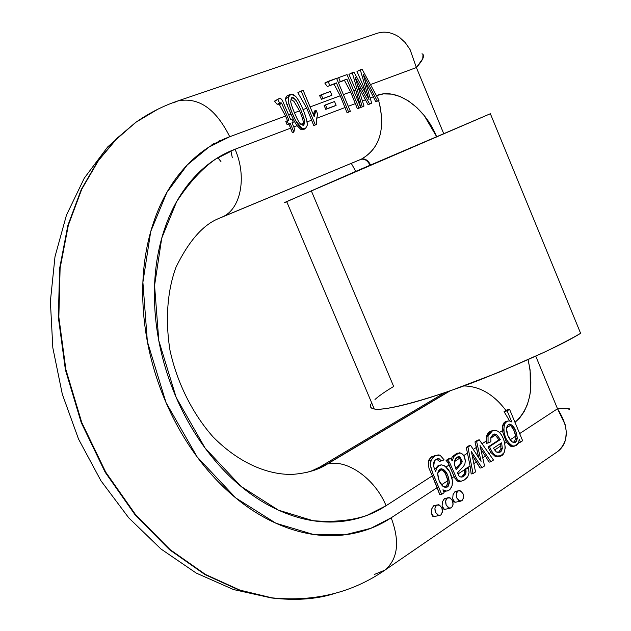 <?xml version="1.0" encoding="UTF-8"?>
<svg xmlns="http://www.w3.org/2000/svg" width="631" height="631" viewBox="0 0 631 631"><rect width="100%" height="100%" fill="white"/><g stroke="black" fill="none" stroke-linecap="round" stroke-linejoin="round"><path stroke-width="0.95" d="M371.73 402.98C369.277 406.088 370.121 408.091 374.27 408.991C384.295 411.578 432.211 398.611 481.153 379.381C530.245 359.378 563.404 344.021 580.623 333.318L490.366 113.73L286.679 201.573C283.5 203.048 283.54 203.135 286.789 201.825M284.368 202.693L359.457 169.771L490.366 113.73L580.623 333.318C570.605 339.139 558.482 345.433 544.269 352.224L498.703 372.353L451.678 390.281C436.478 395.59 422.951 399.849 411.081 403.059C399.265 406.238 389.919 408.194 383.041 408.912C376.21 409.622 372.148 409.14 370.862 407.468M374.988 399.486C379.002 395.842 385.233 391.504 393.665 386.472L311.604 191.493M376.439 95.628L383.427 93.893L391.701 94.137L400.267 96.582L408.73 101.126L416.854 107.578L424.277 115.662L436.605 136.611M528.052 359.733L530.127 369.979L530.371 391.93L529.646 396.331L527.39 404.487L524.124 411.641L519.621 418.069L514.999 422.384C529.827 408.967 534.26 388.404 528.289 360.68M423.022 54.4L422.754 58.77L416.389 67.549L370.436 84.578L416.389 67.549L443.696 133.583L416.389 67.549L410.079 49.597L405.26 42.624L399.399 37.213C391.654 32.094 383.995 30.872 376.407 33.553L177.556 101.039C163.027 105.969 149.271 112.965 136.28 122.02L157.86 109.21L135.791 122.296L107.688 146.928L84.262 178.179L66.46 215.132L55 256.651L50.377 301.358L52.823 347.76L62.319 394.225L78.552 439.105L100.96 480.798L128.74 517.838L160.889 548.938L196.249 573.09L233.549 589.559L271.448 597.951C295.103 600.696 315.532 599.355 332.726 593.937C315.532 599.355 295.103 600.696 271.448 597.951L239.401 590.23L204.933 574.557L169.565 549.735L135.468 515.369L105.203 472.288L81.257 422.683L65.403 369.813L58.344 317.306L59.622 268.412L67.864 225.409L81.289 189.45L98.057 160.684L116.632 138.591L135.791 122.296L155.857 110.228L135.791 122.296L116.632 138.591L98.057 160.684L81.289 189.45L67.864 225.409L59.622 268.412L58.344 317.306L65.403 369.813L81.257 422.683L105.203 472.288L135.468 515.369L169.565 549.735L204.933 574.557L239.401 590.23L272 597.865L239.954 590.135L205.477 574.462L170.094 549.625L135.988 515.243L105.724 472.146L81.762 422.518L65.9 369.624L58.841 317.093L60.111 268.183L68.353 225.172L81.77 189.197L98.546 160.424L117.121 138.323L136.28 122.02L117.121 138.323L98.546 160.424L81.77 189.197L68.353 225.172L60.111 268.183L58.841 317.093L65.9 369.624L81.762 422.518L105.724 472.146L135.988 515.243L170.094 549.625L205.477 574.462L239.954 590.135L272 597.865C296.515 600.673 317.559 599.15 335.14 593.306C317.559 599.15 296.515 600.673 272 597.865C314.309 601.974 351.79 592.848 384.437 570.471L556.842 452.104C561.322 449.059 564.272 444.721 565.699 439.081L566.291 431.691L565.124 424.529L557.512 408.762L519.66 433.576L557.512 408.762L535.774 356.207L557.512 408.762L567.198 408.399L569.477 409.495L569.067 409.827C571.071 408.336 567.214 407.981 557.512 408.762C569.178 427.282 569.162 441.574 557.481 451.646M360.79 159.398L361.303 159.17C364.907 158.223 367.999 160.156 370.578 164.967C367.999 160.156 364.907 158.223 361.303 159.17L220.227 217.861L360.79 159.398C364.552 158.452 367.707 160.534 370.255 165.645C367.707 160.534 364.552 158.452 360.79 159.398M434.948 455.629L430.918 457.23L428.299 460.701L428.922 468.139L432.306 475.861L386.069 505.715C374.988 478.432 346.395 458.65 327.26 464.085L450.179 390.802L327.26 464.085C318.537 469.787 307.052 473.203 292.808 474.354C270.802 475.143 241.066 465.299 213.089 436.92C192.747 414.031 177.082 382.954 169.999 350.347C164.794 318 167.909 288.951 176.073 267.039C189.095 240.545 203.537 224.281 219.414 218.231L361.303 159.17C379.318 149.003 385.336 130.246 379.357 102.916M449.469 391.046L326.716 464.219L449.469 391.046M306.784 472.414L316.115 469.44L326.716 464.219L316.115 469.44L306.784 472.414M360.687 107.357L347.026 74.584L360.687 107.357L357.406 108.761L359.149 108.09L357.406 108.761L350.615 91.929L344.423 80.318L350.615 91.929L343.39 94.603L350.615 91.929L357.406 108.761L360.687 107.357L359.149 108.09L360.687 107.357L359.347 102.104L358.613 102.38L359.347 102.104L355.789 90.004L353.77 90.754L355.789 90.004L348.935 74.371L355.789 90.004L360.593 106.954M362.431 87.551L363.803 87.039L356.988 71.484L363.803 87.039L365.672 93.443L363.803 87.039L362.431 87.551M173.509 102.821L177.918 100.921C198.56 96.835 215.834 108.769 229.747 136.722L285.551 116.041L279.415 104.612L277.971 103.934M278.121 103.863L281.095 102.727L277.151 104.352L274.556 101.141L275.802 100.25M286.924 104.628L288.888 103.634L286.924 104.628L290.962 114.037L288.698 114.874L290.962 114.037L286.924 104.628L285.322 98.815L286.963 95.975M303.038 109.557L306.745 108.185L297.864 92.718L306.745 108.185L313.804 125.616L315.35 124.875L301.161 91.045L297.864 92.718L301.161 91.045L315.35 124.875L316.62 124.386L313.804 125.616L306.745 108.185L303.038 109.557M310.113 106.939L340.219 95.778L333.98 84.097L327.292 86.518L324.807 83.04L327.292 86.518L336.433 82.866L348.596 111.987L350.363 111.308L336.599 78.331L328.104 81.375L329.745 85.288L328.104 81.375L324.807 83.04L336.599 78.331L350.363 111.308L348.596 111.987L336.433 82.866L327.292 86.518L336.433 82.866L333.98 84.097L340.219 95.778L347.058 112.72L348.596 111.987L347.058 112.72L340.219 95.778L310.113 106.939M344.423 80.318L338.342 82.519L344.423 80.318M321.463 99.28L319.586 95.596L321.463 99.28L322.859 98.586L321.258 94.76L319.586 95.596L330.313 91.448L331.906 95.257L322.859 98.586L321.258 94.76L330.313 91.448L331.906 95.257L321.463 99.28M278.602 98.822L274.556 101.141L279.517 98.499L280.913 98.854L282.373 100.432L290.639 119.496L291.932 119.014L293.297 122.272L292.011 122.761L294.574 128.866L293.88 132.037L290.26 123.416L288.477 124.086L287.105 120.821L288.888 120.158L281.741 103.437L281.095 102.727L278.626 103.973L279.415 104.612L281.741 103.437L281.095 102.727L279.643 103.09L277.829 99.469C279.612 97.947 281.126 98.27 282.373 100.432L290.639 119.496L291.932 119.014L293.297 122.272L292.011 122.761L294.574 128.866L293.88 132.037L290.26 123.416L288.477 124.086L287.105 120.821L288.888 120.158L281.741 103.437L279.415 104.612L285.551 116.041L229.747 136.722C210.975 143.616 194.545 155.589 180.442 172.634C166.339 189.773 156.031 210.928 149.492 236.089C143.016 261.352 141.17 288.533 143.955 317.622C146.826 346.758 154.185 375.082 166.04 402.61C177.966 430.082 193.212 454.17 211.779 474.875C230.362 495.477 250.436 510.992 272.008 521.411C293.541 531.736 314.64 536.476 335.313 535.624C355.923 534.717 374.546 528.778 391.181 517.799L437.244 487.605L432.306 475.861L439.807 494.72L437.244 487.605L391.181 517.799C400.038 541.556 397.94 559.003 384.91 570.14C397.94 559.003 400.038 541.556 391.181 517.799L370.791 528.321L344.928 534.836L313.134 534.386L275.968 523.265L235.797 497.969L197.18 456.954L166.04 402.61L147.362 341.545L142.898 282.254L150.73 231.498L166.876 192.423L187.273 164.928L208.853 147.141L229.747 136.722C215.834 108.769 198.56 96.835 177.918 100.921M416.389 67.549C423.322 59.669 425.191 55.071 421.997 53.761L422.683 54.1M513.744 446.338L510.96 446.448L506.417 442.26L504.8 443.317L506.417 442.26L502.252 430.705L506.417 442.26M498.608 456.331L495.232 456.387L490.847 452.466L489.009 453.665L490.847 452.466L488.071 446.961L490.847 452.466M461.837 476.752L464.329 473.763L464.306 469.464L465.757 469.141L465.047 475.04L462.562 476.926L460.117 476.839L461.308 477.075C465.236 476.405 466.719 473.755 465.757 469.141L464.306 469.464L470.087 466.072L466.301 447.45L468.959 445.746L470.616 445.36L466.301 447.45L467.95 447.063L473.029 473.573L471.183 473.968L470.087 466.072L471.183 473.968L473.029 473.573L475.522 471.925L471.412 451.63L481.95 467.666L480.096 468.076L481.95 467.666L484.545 465.954L479.986 445.478L490.902 461.742L493.489 460.031L479.268 439.807L477.62 440.193L479.268 439.807L493.489 460.031L490.902 461.742L489.057 462.144L485.405 456.032L482.754 457.775L485.405 456.032L489.057 462.144L490.902 461.742L479.986 445.478L484.545 465.954L481.95 467.666L474.039 455.606L472.595 455.937L476.492 461.876L473.842 463.611L476.492 461.876L480.096 468.076L472.146 455.259L472.595 455.937L474.039 455.606L471.412 451.63L475.522 471.925L473.029 473.573L467.95 447.063L470.616 445.36L481.09 461.371L476.626 441.503L474.977 441.889L478.724 457.593L476.429 447.379L473.297 449.406L476.429 447.379L474.977 441.889L477.62 440.193L474.977 441.889L479.268 439.807L476.626 441.503L481.09 461.371L470.616 445.36L466.301 447.45L470.087 466.072L464.384 469.811C465.26 473.416 464.195 475.837 461.198 477.075M460.038 481.477L456.954 480.956L454.131 476.531L451.946 477.967L454.131 476.531L455.156 478.724L456.647 478.408L449.58 462.468L448.089 462.807L454.131 476.531L449.193 464.96L446.149 466.932L449.193 464.96L448.089 462.807L449.58 462.468L447.718 460.054L446.062 460.425L448.089 462.807L446.062 460.425L448.815 458.666L450.463 458.287L447.718 460.054L449.58 462.468L456.647 478.408L458.603 480.601L461.166 481.193L459.336 481.579L460.654 481.303M446.22 491.068L443.53 491.304M384.91 570.14L374.254 574.502M452.679 498.861L454.927 502.323L455.708 502.166L453.823 501.858L452.679 498.876L453.058 494.649L455.046 491.533L456.434 491.107M442.094 505.967L444.358 509.422L445.178 509.256L443.262 508.965L442.094 505.967L442.473 501.716L444.492 498.569L445.92 498.135M431.352 513.161L433.631 516.623L434.499 516.45L432.543 516.166L431.352 513.161L431.73 508.878L433.773 505.707L435.256 505.257M513.847 442.662L515.811 438.49L517.278 438.151C516.261 429.885 513.673 425.215 509.525 424.135L507.403 425.412L506.417 428.528C506.701 433.86 508.539 438.293 511.93 441.842L514.273 442.67L515.559 442.221L516.742 440.683L517.278 438.151L515.811 438.49L515.748 436.139L510.077 439.862L515.748 436.139L513.642 429.679L510.55 425.349L506.48 427.976L510.55 425.349C512.987 427.629 514.715 431.225 515.748 436.139L515.811 438.49L513.871 442.662M436.794 137.085C424.978 107.412 396.844 87.315 376.762 95.502M378.632 100.526C385.754 128.85 379.98 148.403 361.303 159.17L222.12 217.04C240.648 209.642 247.344 177.177 235.04 149.231L290.646 128.156L292.405 132.755L293.88 132.037L292.405 132.755L288.927 124.07L287.144 124.741L285.772 121.475L287.105 120.821L285.772 121.475L287.144 124.741L288.927 124.07L290.646 128.156L235.04 149.231C247.344 177.177 240.648 209.642 222.12 217.04L219.414 218.231M463.73 385.959C479.623 386.164 493.694 394.32 505.944 410.442L504.059 411.633L507.15 410.86L509.572 409.33L506.48 410.103L509.572 409.33L522.634 440.738L520.449 442.181L522.634 440.738L509.572 409.33L507.15 410.86L504.059 411.633L509.619 420.948L504.059 411.633L505.944 410.442C494.168 394.864 480.554 386.7 465.094 385.951M442.907 489.822L444.121 492.708L442.907 489.822C445.604 491.667 448.026 491.446 450.179 489.159L452.143 485.413L452.34 480.294L449.698 471.751L444.808 465.891L441.574 464.873L438.719 465.828L436.51 468.415L435.642 471.783L433.647 466.451L434.467 460.906L436.116 459.305L437.835 458.674L439.279 458.855L441.29 460.93L444.114 459.857L440.028 455.156L444.114 459.857L439.373 461.371L441.29 460.93L439.279 458.855L436.967 459.384L439.373 461.371L436.967 459.384L439.279 458.855L438.222 458.705C434.396 459.683 432.874 462.263 433.647 466.451L435.642 471.783C436.368 467.35 438.34 465.055 441.55 464.873C447.182 466.191 450.779 471.325 452.34 480.294C452.821 486.596 450.818 490.184 446.33 491.044L442.907 489.822M507.482 421.129L504.761 422.194L502.678 425.397L504.256 425.01L505.431 422.77L507.427 421.153L509.327 420.901L511.757 421.942L507.15 410.86L511.757 421.942L509.327 420.901L507.6 421.082L505.644 422.502L504.484 424.426L503.656 430.5L505.376 437.165C507.411 442.268 509.848 445.234 512.695 446.054L510.96 446.448L513.76 446.33M455.574 468.21L456.189 469.677L459.818 465.394L458.374 465.717L460.307 463.446L460.78 461.49L462.223 461.166L459.889 456.883L458.429 457.215L459.676 458.193L460.78 461.49L459.676 458.193L454.415 461.592L459.676 458.193L458.429 457.215L459.889 456.883L458.855 456.678C455.811 457.42 454.296 459.833 454.312 463.927L455.834 458.453L459.889 456.883L462.223 461.166L461.75 463.122L456.189 469.677L454.312 463.927L455.574 468.21M428.922 468.139L428.299 460.701L431.218 460.031L433.079 457.372L435.879 455.479L438.159 454.904L440.028 455.156L435.122 455.858L431.218 460.031L430.358 465.023L432.614 472.832L441.661 494.341L444.121 492.708L441.661 494.341C435.934 479.875 427.148 463.682 431.218 460.031L428.299 460.701L431.778 456.67L435.603 455.606M469.054 472.793L467.768 476.673L466.64 478.124L464.116 480.136L461.166 481.193L464.668 479.789L467.768 476.673L469.054 472.793L468.502 468.021L465.757 469.141L468.502 468.021L469.054 472.793M464.937 463.777L463.627 466.301L461.577 468.407L463.627 466.301L464.937 463.777L465.315 460.614L463.935 455.961L461.072 453.145L457.396 453.247L453.894 456.394L452.261 456.773L451.236 459.226L452.261 456.773L453.894 456.394L459.21 452.782C462.641 453.168 464.676 455.787 465.315 460.614L464.937 463.777M500.351 443.648L500.888 445.88L500.351 443.648M498.301 452.695L500.856 448.799L502.347 448.46L501.621 442.82L493.474 448.144L496.234 451.899L500.06 452.238L502.347 448.46L501.621 442.82L493.474 448.144L496.234 451.899L498.6 452.695L501.046 451.433L502.347 448.46L500.856 448.799L498.356 452.695M490.863 441.803L486.627 443.309L488.071 442.978L488.039 436.005C489.159 432.669 491.273 430.768 494.381 430.287L497.804 431.194C500.604 432.882 502.797 436.392 504.382 441.716L505.281 447.86L503.956 452.79L500.809 455.771L496.912 456C494.034 455.014 491.573 451.891 489.514 446.63L488.071 446.961L498.979 439.862L488.071 446.961L489.514 446.63L500.422 439.531L489.514 446.63C492.283 453.35 495.382 456.568 498.805 456.284C507.916 456.994 506.472 437.094 497.804 431.194L495.367 430.31L492.503 430.768L488.039 436.005L486.493 436.368L488.039 436.005L488.071 442.978L490.863 441.803L490.886 437.196L490.863 441.803M480.869 449.28L485.405 456.032L480.869 449.28M519.226 439.231L518.556 442.986L514.21 446.235L512.695 446.054L516.119 445.675L518.556 442.986L519.226 439.231L520.449 442.181L519.226 439.231M452.214 460.867L453.894 456.394L452.214 460.867L450.463 458.287L446.062 460.425L450.463 458.287L452.214 460.867M500.422 439.531L498.979 439.862L500.422 439.531L496.652 434.617L493.221 434.309L490.886 437.196L494.396 433.994L496.652 434.617L495.209 434.956L498.979 439.862L495.445 435.106L490.697 438.166L495.209 434.956L496.652 434.617L500.422 439.531M447.797 483.938L447.884 480.625L445.423 473.621L441.992 469.614L440.257 469.117L441.992 469.614C444.658 471.42 446.622 475.096 447.884 480.625L447.931 483.157L449.406 482.833C448.467 474.615 445.849 469.929 441.542 468.794L438.939 470.142L437.662 473.487L439.799 469.377L443.688 469.432L447.695 475.025L449.406 482.833L447.229 487.061L443.167 486.706L439.105 480.68L437.662 473.487C438.324 481.224 440.966 485.909 445.596 487.542L448.168 486.249L449.406 482.833L447.931 483.157L445.383 487.542M439.807 494.72L441.661 494.341L439.807 494.72M492.614 430.721C489.624 431.083 487.582 432.961 486.493 436.368L490.326 431.399L492.693 430.681M455.724 468.573L460.307 463.446L460.78 461.49L462.223 461.166L461.75 463.122L460.307 463.446L461.75 463.122L459.818 465.394L458.374 465.717L455.724 468.573M486.264 441.03L486.627 443.309L486.264 441.03L482.045 443.751L486.264 441.03L486.493 436.368M456.899 453.247L452.261 456.773L457.601 453.153M460.117 476.839C459.4 476.76 458.524 475.419 457.507 472.816L461.577 468.407L457.507 472.816C458.524 475.419 459.4 476.76 460.117 476.839M518.706 442.583L520.449 442.181L518.706 442.583M456.954 480.956L458.603 480.601L456.954 480.956L459.045 481.587L461.166 481.193L458.603 480.601L456.647 478.408L455.156 478.724M508.901 424.545L510.55 425.349M506.417 428.528L508.255 424.584L511.836 424.892L515.661 430.634L517.278 438.151L515.503 442.26L511.93 441.842L507.994 435.832L506.417 428.528M443.53 491.289L446.172 491.084M510.96 446.448L512.695 446.054C505.817 441.266 503.002 434.254 504.256 425.01L502.678 425.397L503.822 422.991L505.392 421.611L506.969 421.256M493.174 434.333L495.209 434.956L493.166 434.333M436.4 459.281L436.967 459.384M494.128 455.834L496.983 456.694L498.703 456.292M439.846 465.244L438.088 465.662L434.672 469.44L438.088 465.662M212.276 145.004L211.874 144.057L212.276 145.004M218.326 141.257L219.304 141.218M220.96 161.575L217.821 157.703M230.875 150.919L232.279 157.537M435.437 512.285L437.867 515.164L440.769 515.077L442.434 512.088L441.897 507.947L439.476 505.068L436.581 505.139L434.901 508.129L435.437 512.285C434.207 507.561 435.256 505.052 438.584 504.745C442.781 507.498 443.506 510.944 440.769 515.077L438.703 515.472L435.437 512.285M456.765 497.969C455.543 493.379 456.536 490.91 459.731 490.571C463.888 493.253 464.637 496.652 461.971 500.762L460.038 501.148L456.765 497.969L459.147 500.825L461.971 500.762L463.58 497.827L463.044 493.757L460.677 490.91L457.854 490.957L456.229 493.876L456.765 497.969M458.248 490.737L454.32 492.18M446.18 505.076L448.586 507.939L451.441 507.868L453.082 504.91L452.545 500.801L450.155 497.938L447.292 497.993L445.644 500.951L446.18 505.076C444.95 500.415 445.967 497.93 449.233 497.607C453.413 500.32 454.146 503.743 451.441 507.868L449.446 508.255L446.18 505.076M447.695 497.772L443.743 499.231M436.983 504.91L433.008 506.377M334.525 101.52L336.118 105.322L325.762 109.36L327.095 108.713L325.493 104.888L324.16 105.543L334.525 101.52L325.493 104.888L327.095 108.713L325.762 109.36L324.16 105.543L325.762 109.36L334.777 105.969L327.095 108.713L336.118 105.322L334.525 101.52M338.65 77.589L336.702 78.575L338.65 77.589L340.267 81.478L338.65 77.589L347.026 74.584L338.65 77.589M338.319 82.456L346.876 79.096L338.319 82.456M353.928 72.108L367.045 95.936L353.928 72.108L352.24 72.715L362.241 106.765L363.992 106.095L355.008 76.974L360.853 88.159L359.512 88.813L368.062 104.675L369.6 103.949L360.853 88.159L369.6 103.949L371.683 103.153L363.109 74.04L377.251 101.015L379.002 100.345L362.06 69.189L360.293 69.82L356.988 71.484L360.293 69.82L369.048 99.603L367.045 95.936L369.048 99.603L367.841 95.636L367.084 96.007L367.841 95.636L360.293 69.82L362.06 69.189L379.002 100.345L377.251 101.015L363.109 74.04L371.683 103.153L368.062 104.675L359.512 88.813L360.853 88.159L355.008 76.974L363.992 106.095L362.241 106.765L352.24 72.715L348.935 74.371L353.928 72.108M285.551 116.041L287.499 120.671L285.551 116.041M377.464 101.078L375.721 101.749L377.251 101.015L375.721 101.749L373.347 96.795L375.721 101.749L377.464 101.078M348.833 112.042L347.058 112.72L348.833 112.042M358.944 108.027L346.876 79.096L358.944 108.027M362.462 106.82L360.711 107.491L362.462 106.82M365.254 81.076L366.43 80.492L365.254 81.076M370.145 103.878L368.062 104.675L370.145 103.878M357.753 85.761L359.512 88.813L358.724 88.924L359.433 88.656M367.479 85.674L373.347 96.795L365.649 82.409L367.479 85.674L366.682 85.974L367.479 85.674M293.297 122.272L292.058 122.879L293.297 122.272M277.829 99.469L274.556 101.141L277.151 104.352L279.643 103.09L277.829 99.469M502.252 430.705L499.492 432.487L502.252 430.705L502.678 425.397M317.724 114.195L316.486 119.22L316.62 124.386L313.804 125.616L316.62 124.386L316.486 119.22L317.724 114.195L316.052 110.212L314.719 110.867L313.544 113.769L314.719 110.867L316.052 110.212L317.724 114.195M290.812 99.099L293.991 101.433L299.583 110.843C301.949 116.451 303.219 120.434 303.408 122.785L304.741 122.138C303.866 117.177 301.468 110.78 297.556 102.948C294.906 98.483 292.934 96.756 291.64 97.766L290.71 101.283C290.552 104.391 297.722 121.436 300.056 123.526L303.756 125.309L304.741 122.138L303.408 122.785L302.935 125.49L303.408 122.785C303.219 120.434 301.949 116.451 299.583 110.843L294.432 112.752L299.583 110.843M289.724 94.563L286.513 96.204L285.322 98.815L288.288 97.308L289.881 94.484L290.994 94.074L293.447 94.595L295.647 96.401C300.577 101.488 308.772 122.043 307.092 125.735L305.357 128.669L302.217 128.621C298.913 128.117 292.263 115.465 288.888 103.634L288.288 97.308L285.322 98.815L286.616 103.815M314.191 116.664L314.877 113.123L313.544 113.769L313.315 114.574L313.544 113.769L314.877 113.123L316.052 110.212L314.191 116.664L303.156 90.328L314.191 116.664M303.748 129.45L300.75 129.331L297.106 125.703L293.778 126.965L297.106 125.703C295.411 123.597 293.36 119.709 290.962 114.037C293.36 119.709 295.411 123.597 297.106 125.703L300.75 129.331L302.217 128.621L300.75 129.331L303.913 129.363L305.041 128.827M494.546 450.037L500.888 445.88L494.546 450.037M464.384 469.811L457.988 474.007L464.384 469.811M447.884 480.625L441.361 484.908L447.884 480.625M467.595 453.082L463.714 455.59L467.595 453.082M500.856 448.799L500.888 445.88M306.989 121.957L311.761 120.15L306.989 121.957M441.992 469.614L437.89 472.256L441.992 469.614M300.798 124.307L303.432 123.305L300.798 124.307M370.184 98.002L373.347 96.795L370.184 98.002M292.808 474.354C307.052 473.203 318.537 469.787 327.26 464.085C346.395 458.65 374.988 478.432 386.069 505.715C370.444 515.866 352.997 521.293 333.728 521.995C314.404 522.649 294.716 518.106 274.666 508.373C254.585 498.537 235.915 484.009 218.657 464.779C201.415 445.462 187.257 423.022 176.183 397.459C165.172 371.864 158.31 345.512 155.605 318.418C152.978 291.348 154.642 266.03 160.589 242.47C166.6 218.981 176.136 199.199 189.197 183.108C202.275 167.105 217.553 155.81 235.04 149.231L215.589 159.115C202.007 168.595 189.024 182.777 176.641 201.66L161.733 238.179L154.571 285.488L158.799 340.669L176.183 397.459L205.099 448.065L240.971 486.367L278.35 510.116L313.008 520.701C333.838 522.342 351.814 520.583 366.926 515.417L386.069 505.715L432.306 475.861M355.474 103.571L348.273 106.3L355.474 103.571M316.596 118.312L345.118 107.499L316.596 118.312M362.415 100.944L365.578 99.745L362.415 100.944M220.905 140.445L219.691 140.492M213.696 144.184L213.412 143.292M303.156 90.328L301.161 91.045L303.156 90.328M307.092 125.735C307.494 122.777 306.461 118.171 303.992 111.924C301.003 104.352 298.218 99.177 295.647 96.401L291.025 94.074L288.288 97.308L288.888 103.634L291.774 112.121L295.781 120.844L302.217 128.621L305.42 128.637L307.092 125.735M290.71 101.283L291.861 97.663L295.347 99.54C296.751 101.149 298.621 104.722 300.948 110.244C303.29 115.828 304.552 119.787 304.741 122.138L303.535 125.403L300.056 123.526C298.652 121.925 296.783 118.344 294.448 112.791C292.106 107.223 290.859 103.381 290.71 101.283M286.679 201.573L374.27 408.991M435.114 455.614L436.076 455.393M441.542 468.794L440.406 469.046M512.38 446.645L514.202 446.235M457.53 456.986L458.855 456.678M459.045 481.587L460.859 481.201M509.517 424.135L508.752 424.316M444.524 491.423L446.259 491.06M493.387 434.238L494.396 433.994M436.407 459.123L438.222 458.705M496.983 456.694L498.805 456.284M454.927 502.323L460.456 501.211M444.358 509.422L449.879 508.326M433.631 516.623L439.152 515.551M360.214 159.643L220.195 217.876M311.059 471.223L319.885 466.995L444.737 392.671M355.75 171.372L351.286 163.358"/></g></svg>
